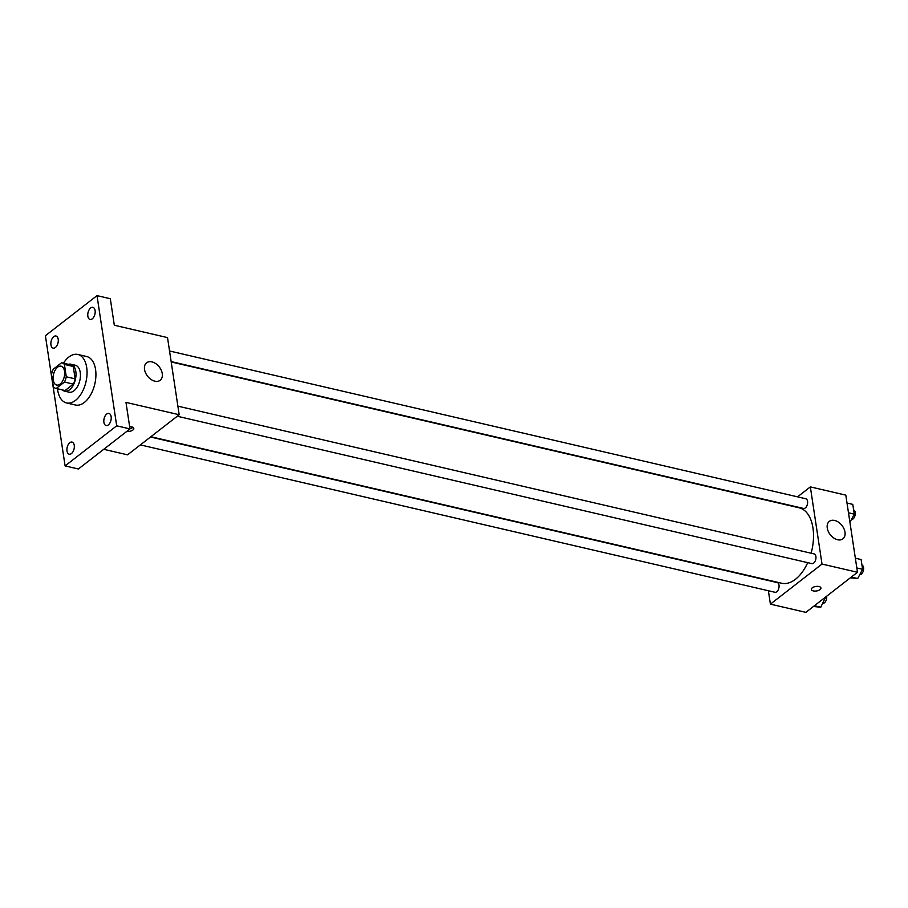 <?xml version="1.0" encoding="UTF-8"?>
<svg xmlns="http://www.w3.org/2000/svg" width="908" height="908" viewBox="0 0 908 908"><rect width="100%" height="100%" fill="white"/><g stroke="black" fill="none" stroke-linecap="round" stroke-linejoin="round"><path stroke-width="1.36" d="M60.155 384.061A9.682 5.505 103.1 0 1 56.693 385.049A9.682 5.505 103.1 0 1 53.527 374.38A9.682 5.505 103.1 0 1 61.074 366.196A9.682 5.505 103.1 0 1 64.65 373.971A9.682 5.505 103.1 0 1 60.155 384.061M66.273 376.797L64.4 364.426A13.143 7.468 103.1 0 0 61.858 362.814A13.143 7.468 103.1 0 0 61.562 362.757L53.288 369.193A13.143 7.468 103.1 0 0 51.495 374.448L53.368 386.819A13.143 7.468 103.1 0 0 55.91 388.42A13.143 7.468 103.1 0 0 56.205 388.476L64.479 382.052A13.143 7.468 103.1 0 0 66.273 376.797L75.137 378.852L73.264 366.48L64.4 364.426M56.205 388.476L65.07 390.542L73.344 384.107L64.479 382.052M65.07 390.542A13.143 7.468 103.1 0 1 64.774 390.474A13.143 7.468 103.1 0 1 64.491 390.406M70.427 364.823A13.143 7.468 103.1 0 1 70.722 364.88A13.143 7.468 103.1 0 1 73.264 366.48M75.137 378.852A13.143 7.468 103.1 0 1 73.344 384.107M62.391 389.929A13.824 7.854 -76.9 0 0 64.616 391.144A13.824 7.854 -76.9 0 0 75.398 379.453A13.824 7.854 -76.9 0 0 70.881 364.21A13.824 7.854 -76.9 0 0 68.338 364.324M70.881 364.21L75.307 365.243A13.824 7.854 103.1 0 1 80.415 376.355A13.824 7.854 103.1 0 1 74.002 390.758A13.824 7.854 103.1 0 1 69.053 392.177L64.616 391.144M63.458 363.189A24.891 14.142 103.1 0 1 77.816 354.461A24.891 14.142 103.1 0 1 87.009 374.471A24.891 14.142 103.1 0 1 75.466 400.405A24.891 14.142 103.1 0 1 66.545 402.948A24.891 14.142 103.1 0 1 57.51 388.794M77.816 354.461L86.68 356.526A24.891 14.142 103.1 0 1 95.873 376.536A24.891 14.142 103.1 0 1 84.331 402.471A24.891 14.142 103.1 0 1 75.421 405.013L66.545 402.948M95.102 310.581A6.22 3.53 103.1 0 1 93.876 316.903A6.22 3.53 103.1 0 1 90.074 319.446A6.22 3.53 103.1 0 1 88.031 312.602A6.22 3.53 103.1 0 1 92.877 307.335A6.22 3.53 103.1 0 1 95.102 310.581M111.139 416.659A6.22 3.53 103.1 0 1 109.925 422.98A6.22 3.53 103.1 0 1 106.111 425.534A6.22 3.53 103.1 0 1 104.08 418.679A6.22 3.53 103.1 0 1 108.926 413.424A6.22 3.53 103.1 0 1 111.139 416.659M74.24 445.329A6.22 3.53 103.1 0 1 73.026 451.651A6.22 3.53 103.1 0 1 69.212 454.193A6.22 3.53 103.1 0 1 67.181 447.338A6.22 3.53 103.1 0 1 72.027 442.082A6.22 3.53 103.1 0 1 74.24 445.329M58.203 339.24A6.22 3.53 103.1 0 1 56.977 345.562A6.22 3.53 103.1 0 1 53.175 348.116A6.22 3.53 103.1 0 1 51.132 341.26A6.22 3.53 103.1 0 1 55.978 336.005A6.22 3.53 103.1 0 1 58.203 339.24M45.4 335.722L65.092 465.906L116.701 425.818L97.008 295.633L45.4 335.722M103.75 449.301L127.574 454.829L179.182 414.74L125.985 402.392L129.992 428.905L78.394 468.993L65.092 465.906M129.992 428.905L116.701 425.818M179.182 414.74L167.515 337.594L114.317 325.234L110.311 298.721L97.008 295.633M154.859 381.178A11.066 7.457 -127.8 0 1 145.552 372.87A11.066 7.457 -127.8 0 1 146.619 362.803A11.066 7.457 -127.8 0 1 159.286 366.957A11.066 7.457 -127.8 0 1 160.183 380.27A11.066 7.457 -127.8 0 1 154.859 381.178M129.674 426.771A4.835 2.281 -8.6 0 1 133.782 428.406A4.835 2.281 -8.6 0 1 132.874 430.029A4.835 2.281 -8.6 0 1 126.757 431.425M132.852 427.305A4.835 2.281 -8.6 0 1 132.511 427.6A4.835 2.281 -8.6 0 1 129.969 428.746M807.711 562.654A38.715 21.996 103.1 0 1 795.476 579.27A38.715 21.996 103.1 0 1 781.618 583.231L150.876 436.737M171.203 361.963L799.131 507.799A38.715 21.996 103.1 0 1 811.105 553.222M177.276 416.227L811.865 563.618A4.983 2.826 -76.9 0 0 815.747 559.407A4.983 2.826 -76.9 0 0 814.124 553.914L177.889 406.148M150.512 437.02L777.225 582.584A4.983 2.826 103.1 0 1 779.064 586.579A4.983 2.826 103.1 0 1 776.749 591.766A4.983 2.826 103.1 0 1 774.967 592.277L140.377 444.886M169.546 350.987L805.782 498.753A4.983 2.826 103.1 0 1 807.621 502.76A4.983 2.826 103.1 0 1 805.305 507.947A4.983 2.826 103.1 0 1 803.523 508.446L171.147 361.577M768.384 590.745L770.404 604.138L822.012 564.05L810.345 486.892L797.542 496.846M810.345 486.892L845.813 495.132L857.481 572.278L805.873 612.367L770.404 604.138M857.481 572.278L822.012 564.05M837.585 539.749A11.066 7.457 -127.8 0 1 828.278 531.441A11.066 7.457 -127.8 0 1 829.345 521.374A11.066 7.457 -127.8 0 1 842.022 525.528A11.066 7.457 -127.8 0 1 842.908 538.841A11.066 7.457 -127.8 0 1 837.585 539.749M820.945 587.998A4.835 2.281 -8.6 0 1 820.038 589.621A4.835 2.281 -8.6 0 1 814.839 591.097A4.835 2.281 -8.6 0 1 811.377 589.451A4.835 2.281 -8.6 0 1 815.815 586.466A4.835 2.281 -8.6 0 1 820.945 587.998A4.835 2.281 -8.6 0 1 820.038 589.621A4.835 2.281 -8.6 0 1 814.839 591.085A4.835 2.281 -8.6 0 1 811.377 589.451M850.331 577.829L857.697 578.544L862.6 569.293L861.125 559.544L855.347 558.204M857.697 578.544L851.318 577.068M862.6 569.293L856.823 567.954M861.953 565.037A4.983 2.826 103.1 0 1 863.61 569.146A4.983 2.826 103.1 0 1 861.306 574.174A4.983 2.826 103.1 0 1 859.728 574.719M849.922 522.316L854.258 514.132L852.782 504.383L847.005 503.043M854.258 514.132L848.481 512.782M853.611 509.876A4.983 2.826 103.1 0 1 855.268 513.985A4.983 2.826 103.1 0 1 852.964 519.013A4.983 2.826 103.1 0 1 851.386 519.558M813.432 606.499L820.798 607.214L825.565 597.067M820.798 607.214L814.419 605.727M825.701 597.952L824.725 597.725M826.655 596.227A4.983 2.826 103.1 0 1 824.407 602.833A4.983 2.826 103.1 0 1 822.83 603.377M70.722 364.88L61.858 362.814M64.774 390.474L55.91 388.42"/></g></svg>
